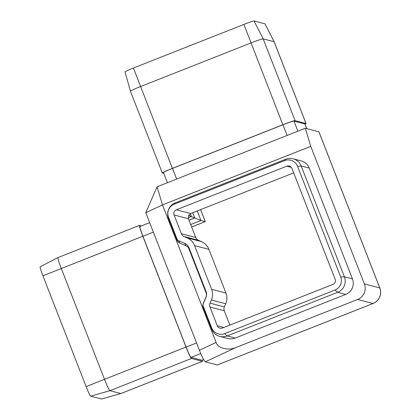 <?xml version="1.0" encoding="UTF-8"?>
<svg xmlns="http://www.w3.org/2000/svg" width="420" height="420" viewBox="0 0 420 420"><rect width="100%" height="100%" fill="white"/><g stroke="black" fill="none" stroke-linecap="round" stroke-linejoin="round"><path stroke-width="0.63" d="M175.271 202.844A11.991 11.938 -75.3 0 0 168.499 218.39L177.014 240.23A5.066 5.045 -75.3 0 0 179.692 243.023L185.824 245.705A5.995 5.969 104.7 0 1 188.99 249.002L206.031 292.719A5.995 5.969 104.7 0 1 205.942 297.302L203.259 303.466A5.066 5.045 -75.3 0 0 203.18 307.34L211.696 329.185A11.991 11.938 -75.3 0 0 227.167 335.947L337.622 292.336A11.991 11.938 -75.3 0 0 344.395 276.791L301.198 165.995A11.991 11.938 -75.3 0 0 285.726 159.233L175.271 202.844L174.163 204.225A9.991 9.949 -75.3 0 0 168.52 217.177L177.035 239.022A3.066 3.056 -75.3 0 0 178.658 240.713L184.79 243.39A7.996 7.959 104.7 0 1 189.011 247.795L206.052 291.506A7.996 7.959 104.7 0 1 205.931 297.623L203.249 303.786A3.066 3.056 -75.3 0 0 203.201 306.133L211.717 327.973A9.991 9.949 -75.3 0 0 224.606 333.611L335.066 290A9.991 9.949 -75.3 0 0 340.709 277.043L297.512 166.247A9.991 9.949 -75.3 0 0 284.618 160.613L174.163 204.225M219.781 336.394L227.845 338.504A11.991 11.938 -75.3 0 0 235.226 338.058L345.686 294.446A11.991 11.938 -75.3 0 0 352.454 278.901L309.256 168.105A11.991 11.938 -75.3 0 0 301.171 160.897L293.113 158.786M141.493 225.897A13.062 1.003 68.5 0 0 141.424 225.866L139.577 225.383A11.991 0.919 68.5 0 0 139.524 225.383L57.976 257.581A11.991 0.919 68.5 0 0 57.971 257.586A11.991 0.919 68.5 0 0 61.283 268.443L104.48 379.244A11.991 0.919 68.5 0 0 109.925 390.684L120.85 393.54A11.991 0.919 68.5 0 0 120.897 393.54A11.991 0.919 68.5 0 0 120.902 393.54L202.451 361.342A11.991 0.919 68.5 0 0 202.382 360.082M57.971 257.586L40.173 266.758A9.991 0.766 68.5 0 0 42.929 275.809L86.126 386.61A9.991 0.766 68.5 0 0 90.668 396.144L101.593 399L120.85 393.54L202.393 361.342A11.991 0.919 68.5 0 0 202.451 361.342M202.393 361.342L191.473 358.486A11.991 0.919 68.5 0 1 186.023 347.046L142.826 236.25A11.991 0.919 68.5 0 1 139.524 225.383M101.593 399A9.991 0.766 68.5 0 0 101.63 399L120.897 393.54M217.329 364.964L373.007 303.492A11.991 0.919 -111.5 0 0 373.06 303.492L217.382 364.959A11.991 0.919 -111.5 0 1 217.329 364.964L205.322 361.82C204.109 360.864 202.141 357.01 199.416 350.259L145.782 212.693L162.482 204.897L216.122 342.463C217.565 348.259 228.606 350.978 236.192 347.408L357.614 299.465A11.991 11.938 -75.3 0 0 364.381 283.925L379.774 287.947L318.895 131.791A11.991 0.667 -21.3 0 1 318.943 131.828L379.827 287.983A11.991 0.667 158.7 0 0 379.774 287.947A11.991 11.938 104.7 0 1 373.007 303.492L357.614 299.465M145.782 212.693L157.07 186.784L305.335 128.247L318.895 131.791M305.335 128.247L310.748 146.354L364.381 283.925M310.748 146.354L162.482 204.897L157.07 186.784M264.999 23.856L274.103 41.716A11.991 0.667 158.7 0 1 274.15 41.748L265.041 23.882A9.991 0.557 158.7 0 0 264.999 23.856L254.079 21A9.991 0.557 158.7 0 0 243.894 24.418L133.439 68.03A9.991 0.557 158.7 0 0 125.045 71.899L130.431 91.214A11.991 0.667 158.7 0 0 130.431 91.219L162.32 173.014A11.991 0.667 158.7 0 0 162.372 173.05L163.763 173.413M254.079 21L263.177 38.861A11.991 0.667 158.7 0 0 250.96 42.961L140.501 86.573A11.991 0.667 158.7 0 0 130.431 91.214M305.03 124.252A11.991 0.667 158.7 0 0 306.044 123.548A11.991 0.667 158.7 0 0 305.991 123.511L274.103 41.716L267.724 40.047L263.177 38.861L295.071 120.656A11.991 0.667 158.7 0 0 282.849 124.756L172.394 168.373A11.991 0.667 158.7 0 0 162.32 173.014M295.071 120.656L305.991 123.511M200.624 209.617L205.296 221.618L200.944 220.484L188.674 215.46M293.68 172.877L190.664 213.549L188.575 215.702L188.407 218.731L195.725 237.494A5.066 5.045 -75.3 0 0 198.403 240.282L201.511 241.642A13.991 13.928 104.7 0 1 208.898 249.344L225.944 293.06A13.991 13.928 104.7 0 1 225.729 303.76L224.369 306.889A5.066 5.045 -75.3 0 0 224.291 310.763L229.877 325.096M291.947 168.441L335.149 279.237A3.995 3.98 104.7 0 1 332.892 284.419L222.432 328.036A3.995 3.98 104.7 0 1 217.277 325.778L209.963 307.015A5.066 5.045 104.7 0 1 210.037 303.14L211.402 300.011A13.991 13.928 -75.3 0 0 211.612 289.312L194.57 245.595A13.991 13.928 -75.3 0 0 187.184 237.893L184.07 236.534A5.066 5.045 104.7 0 1 181.393 233.746L174.079 214.982A3.995 3.98 104.7 0 1 176.337 209.8L286.792 166.189A3.995 3.98 104.7 0 1 291.947 168.441M306.731 128.609L304.925 123.984A10.794 0.604 158.7 0 0 304.878 123.953L293.958 121.091A10.794 0.604 158.7 0 0 282.959 124.787L172.505 168.399A10.794 0.604 158.7 0 0 163.438 172.578L167.391 182.71M149.672 222.663L139.965 226.501A10.794 0.824 68.5 0 0 142.936 236.276L186.134 347.072A10.794 0.824 68.5 0 0 191.037 357.373L201.957 360.229A10.794 0.824 68.5 0 0 202.01 360.229L203.648 359.578L201.957 360.229M224.606 333.611L227.167 335.947L235.226 338.058M335.066 290L337.622 292.336L345.686 294.446M340.709 277.043L344.395 276.791L352.454 278.901M297.512 166.247L301.198 165.995L309.256 168.105M90.668 396.144L109.925 390.684L191.473 358.486M86.126 386.61L186.023 347.046M42.929 275.809L142.826 236.25M236.192 347.408L205.322 361.82M199.416 350.259L216.122 342.463M133.439 68.03L172.394 168.373M243.894 24.418L282.849 124.756M200.587 209.633L205.254 221.608L191.63 226.989M197.232 210.956L200.944 220.484L190.675 224.537M192.728 212.735L194.754 217.933L188.984 220.211M190.323 213.707L191.42 216.515L188.181 217.796M188.932 214.972L189.173 215.591L188.501 215.859M304.878 123.953L306.695 128.604M172.505 168.399L176.657 179.051M282.959 124.787L287.112 135.44M293.958 121.091L297.89 131.182M200.755 353.535L191.037 357.373M196.571 342.951L186.134 347.072M153.374 232.155L142.936 236.276M211.717 327.973L211.696 329.185M203.201 306.133L203.18 307.34M203.249 303.786L203.259 303.466M205.931 297.623L205.942 297.302M206.052 291.506L206.031 292.719M189.011 247.795L188.99 249.002M184.79 243.39L185.824 245.705M178.658 240.713L179.692 243.023M177.035 239.022L177.014 240.23M168.52 217.177L168.499 218.39M284.618 160.613L285.726 159.233M286.792 166.189L291.328 167.375M176.337 209.8L190.664 213.549M174.079 214.982L188.407 218.731M181.393 233.746L195.725 237.494M184.07 236.534L198.403 240.282M187.184 237.893L201.511 241.642M194.57 245.595L208.898 249.344M211.612 289.312L225.944 293.06M211.402 300.011L225.729 303.76M210.037 303.14L224.369 306.889M209.963 307.015L224.291 310.763M217.277 325.778L223.813 327.49M274.15 41.748L306.044 123.548M205.296 221.618L191.636 227.01M373.06 303.492A11.991 11.991 0 0 0 379.827 287.983"/></g></svg>
